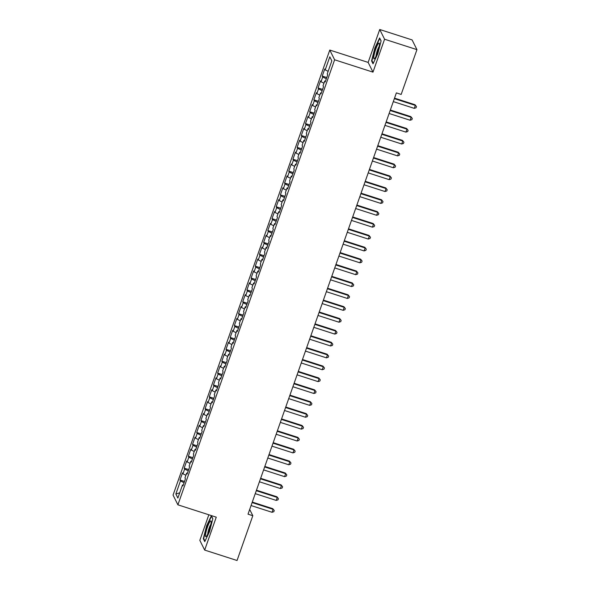 <?xml version="1.0" encoding="UTF-8"?>
<svg xmlns="http://www.w3.org/2000/svg" width="590" height="590" viewBox="0 0 590 590"><rect width="100%" height="100%" fill="white"/><g stroke="black" fill="none" stroke-linecap="round" stroke-linejoin="round"><path stroke-width="0.89" d="M208.838 514.782L199.833 540.359L204.671 550.079L237.047 560.5L252.815 515.712L249.688 509.436M329.781 50.062L173.054 495.099L177.9 504.826L334.626 59.789L329.781 50.062L368.145 62.407L372.983 72.135L384.577 39.228L379.731 29.5L368.145 62.407M379.731 29.5L412.1 39.921L416.946 49.641L384.577 39.228M329.81 56.817L331.831 60.866L329.81 56.817L325.208 69.886L324.743 68.956L322.236 76.081L322.701 77.017L321.026 81.767L320.562 80.837L318.054 87.962L318.519 88.898L316.845 93.648L316.38 92.719L313.865 99.843L314.33 100.779L312.656 105.529L312.191 104.592L309.684 111.724L310.148 112.66L308.474 117.41L308.01 116.473L305.502 123.605L305.967 124.534L304.293 129.291L303.828 128.355L301.313 135.486L301.778 136.415L300.111 141.172L299.639 140.236L297.131 147.367L297.596 148.297L295.922 153.053L295.457 152.117L292.95 159.248L293.414 160.178L291.74 164.927L291.276 163.998L288.768 171.122L289.233 172.059L287.559 176.808L287.094 175.879L284.579 183.003L285.044 183.94L283.37 188.689L282.905 187.76L280.398 194.884L280.862 195.821L279.188 200.571L278.723 199.641L276.216 206.766L276.681 207.702L275.006 212.452L274.542 211.522L272.027 218.647L272.492 219.583L270.825 224.333L270.353 223.396L267.845 230.528L268.31 231.457L266.636 236.214L266.171 235.277L263.664 242.409L264.128 243.338L262.454 248.095L261.99 247.158L259.482 254.29L259.947 255.219L258.272 259.976L257.808 259.04L255.293 266.171L255.758 267.1L254.084 271.857L253.619 270.921L251.111 278.052L251.576 278.981L249.902 283.731L249.437 282.802L246.93 289.926L247.394 290.863L245.72 295.612L245.256 294.683L242.741 301.807L243.205 302.744L241.539 307.493L241.067 306.564L238.559 313.688L239.024 314.625L237.35 319.374L236.885 318.445L234.378 325.569L234.842 326.506L233.168 331.256L232.703 330.326L230.196 337.451L230.661 338.387L228.986 343.137L228.522 342.2L226.007 349.332L226.471 350.261L224.797 355.018L224.333 354.081L221.825 361.213L222.29 362.142L220.616 366.899L220.151 365.962L217.644 373.094L218.108 374.023L216.434 378.78L215.969 377.843L213.455 384.975L213.919 385.904L212.253 390.661L211.781 389.725L209.273 396.856L209.738 397.785L208.064 402.535L207.599 401.606L205.091 408.73L205.556 409.667L203.882 414.416L203.417 413.487L200.91 420.611L201.374 421.548L199.7 426.297L199.236 425.368L196.721 432.492L197.185 433.429L195.511 438.178L195.047 437.249L192.539 444.373L193.004 445.31L191.33 450.059L190.865 449.123L188.358 456.254L188.822 457.191L187.148 461.941L186.683 461.004L184.169 468.136L184.633 469.065L182.966 473.822L182.494 472.885L179.987 480.017L184.508 481.47M331.831 60.866L327.229 73.934L327.693 74.871L325.179 81.995L324.714 81.066L323.04 85.816L323.504 86.752L320.997 93.876L320.532 92.947L318.858 97.697L319.323 98.633L316.815 105.758L316.351 104.828L314.677 109.578L315.141 110.507L312.626 117.639L312.162 116.702L310.488 121.459L310.959 122.388L308.445 129.52L307.98 128.583L306.306 133.34L306.771 134.269L304.263 141.401L303.798 140.464L302.124 145.221L302.589 146.15L300.081 153.282L299.617 152.345L297.943 157.095L298.407 158.032L295.892 165.163L295.428 164.227L293.754 168.976L294.218 169.913L291.711 177.037L291.246 176.108L289.572 180.857L290.037 181.794L287.529 188.918L287.065 187.989L285.39 192.738L285.855 193.675L283.34 200.799L282.876 199.87L281.201 204.619L281.673 205.556L279.159 212.68L278.694 211.751L277.02 216.501L277.484 217.43L274.977 224.561L274.512 223.625L272.838 228.382L273.303 229.311L270.795 236.443L270.331 235.506L268.656 240.263L269.121 241.192L266.606 248.324L266.142 247.387L264.468 252.144L264.932 253.073L262.425 260.205L261.96 259.268L260.286 264.025L260.751 264.954L258.243 272.086L257.778 271.149L256.104 275.899L256.569 276.835L254.054 283.96L253.589 283.03L251.915 287.78L252.387 288.717L249.872 295.841L249.408 294.911L247.734 299.661L248.198 300.598L245.691 307.722L245.226 306.793L243.552 311.542L244.017 312.479L241.509 319.603L241.044 318.674L239.37 323.423L239.835 324.36L237.32 331.484L236.856 330.555L235.181 335.304L235.646 336.234L233.139 343.365L232.674 342.429L231 347.185L231.464 348.115L228.957 355.246L228.492 354.31L226.818 359.067L227.283 359.996L224.768 367.128L224.303 366.191L222.629 370.948L223.101 371.877L220.586 379.009L220.122 378.072L218.447 382.822L218.912 383.758L216.405 390.89L215.94 389.953L214.266 394.703L214.731 395.639L212.223 402.764L211.758 401.834L210.084 406.584L210.549 407.52L208.034 414.645L207.569 413.715L205.895 418.465L206.36 419.401L203.852 426.526L203.388 425.597L201.714 430.346L202.178 431.283L199.671 438.407L199.206 437.478L197.532 442.227L197.997 443.156L195.482 450.288L195.017 449.351L193.343 454.108L193.815 455.038L191.3 462.169L190.835 461.233L189.161 465.989L189.626 466.919L187.119 474.05L186.654 473.114L184.98 477.871L185.444 478.8L182.937 485.931L182.472 484.995L177.87 498.063L175.85 494.014L180.452 480.946L179.987 480.017M416.946 49.641L401.171 94.437L396.377 92.888L248.021 514.17L252.815 515.712M182.966 473.822L185.902 475.252M184.633 469.065L188.254 470.835M182.472 484.995L183.232 485.083M187.148 461.941L190.083 463.371M188.822 457.191L192.436 458.954M186.654 473.114L187.414 473.202M191.33 450.059L194.265 451.49M193.004 445.31L196.618 447.073M190.835 461.233L191.603 461.321M195.511 438.178L198.454 439.609M197.185 433.429L200.799 435.191M195.017 449.351L195.784 449.44M199.7 426.297L202.636 427.728M201.374 421.548L204.988 423.31M199.206 437.478L199.966 437.566M203.882 414.416L206.817 415.854M205.556 409.667L209.17 411.429M203.388 425.597L204.147 425.685M208.064 402.535L210.999 403.973M209.738 397.785L213.351 399.548M207.569 413.715L208.336 413.804M212.253 390.661L215.188 392.092M213.919 385.904L217.54 387.667M211.758 401.834L212.518 401.923M216.434 378.78L219.369 380.211M218.108 374.023L221.722 375.786M215.94 389.953L216.7 390.042M220.616 366.899L223.551 368.33M222.29 362.142L225.904 363.905M220.122 378.072L220.889 378.161M224.797 355.018L227.74 356.449M226.471 350.261L230.085 352.031M224.303 366.191L225.07 366.279M228.986 343.137L231.922 344.567M230.661 338.387L234.274 340.15M228.492 354.31L229.252 354.398M233.168 331.256L236.103 332.686M234.842 326.506L238.456 328.269M232.674 342.429L233.434 342.517M237.35 319.374L240.285 320.805M239.024 314.625L242.638 316.388M236.856 330.555L237.623 330.636M241.539 307.493L244.474 308.931M243.205 302.744L246.827 304.506M241.044 318.674L241.804 318.762M245.72 295.612L248.656 297.05M247.394 290.863L251.008 292.625M245.226 306.793L245.986 306.881M249.902 283.731L252.837 285.169M251.576 278.981L255.19 280.744M249.408 294.911L250.175 295M254.084 271.857L257.026 273.288M255.758 267.1L259.371 268.863M253.589 283.03L254.356 283.119M258.272 259.976L261.208 261.407M259.947 255.219L263.56 256.982M257.778 271.149L258.538 271.238M262.454 248.095L265.389 249.526M264.128 243.338L267.742 245.101M261.96 259.268L262.72 259.357M266.636 236.214L269.578 237.645M268.31 231.457L271.924 233.227M266.142 247.387L266.909 247.476M270.825 224.333L273.76 225.764M272.492 219.583L276.113 221.346M270.331 235.506L271.09 235.594M275.006 212.452L277.942 213.882M276.681 207.702L280.294 209.465M274.512 223.625L275.272 223.713M279.188 200.571L282.123 202.001M280.862 195.821L284.476 197.584M278.694 211.751L279.461 211.832M283.37 188.689L286.312 190.128M285.044 183.94L288.658 185.703M282.876 199.87L283.643 199.958M287.559 176.808L290.494 178.246M289.233 172.059L292.846 173.821M287.065 187.989L287.824 188.077M291.74 164.927L294.675 166.365M293.414 160.178L297.028 161.94M291.246 176.108L292.006 176.196M295.922 153.053L298.865 154.484M297.596 148.297L301.21 150.059M295.428 164.227L296.195 164.315M300.111 141.172L303.046 142.603M301.778 136.415L305.399 138.178M299.617 152.345L300.376 152.434M304.293 129.291L307.228 130.722M305.967 124.534L309.58 126.304M303.798 140.464L304.558 140.553M308.474 117.41L311.409 118.841M310.148 112.66L313.762 114.423M307.98 128.583L308.747 128.672M312.656 105.529L315.598 106.96M314.33 100.779L317.944 102.542M312.162 116.702L312.929 116.791M316.845 93.648L319.78 95.078M318.519 88.898L322.133 90.661M316.351 104.828L317.11 104.909M321.026 81.767L323.962 83.205M322.701 77.017L326.314 78.78M320.532 92.947L321.292 93.036M325.208 69.886L328.151 71.324M324.714 81.066L325.481 81.155M372.983 72.135L334.626 59.789M204.671 550.079L216.265 517.172L177.9 504.826M180.452 480.946L184.065 482.709M179.714 492.827L175.85 494.014M373.028 63.809L377.799 53.808L381.103 40.88L379.643 37.944L374.879 47.945L371.567 60.873L373.028 63.809M212.835 518.706L211.375 515.778L206.611 525.779L203.299 538.707L204.76 541.635L209.524 531.634L212.835 518.706M322.236 76.081L326.749 77.533M318.054 87.962L322.568 89.415M313.865 99.843L318.386 101.296M309.684 111.724L314.197 113.177M305.502 123.605L310.016 125.058M301.313 135.486L305.834 136.939M297.131 147.367L301.652 148.82M292.95 159.248L297.463 160.701M288.768 171.122L293.282 172.582M284.579 183.003L289.1 184.464M280.398 194.884L284.911 196.337M276.216 206.766L280.729 208.218M272.027 218.647L276.548 220.1M267.845 230.528L272.366 231.981M263.664 242.409L268.177 243.862M259.482 254.29L263.995 255.743M255.293 266.171L259.814 267.624M251.111 278.052L255.625 279.505M246.93 289.926L251.443 291.386M242.741 301.807L247.262 303.26M238.559 313.688L243.08 315.141M234.378 325.569L238.891 327.022M230.196 337.451L234.709 338.903M226.007 349.332L230.528 350.785M221.825 361.213L226.339 362.666M217.644 373.094L222.157 374.547M213.455 384.975L217.976 386.428M209.273 396.856L213.794 398.309M205.091 408.73L209.605 410.19M200.91 420.611L205.423 422.064M196.721 432.492L201.242 433.945M192.539 444.373L197.053 445.826M188.358 456.254L192.871 457.707M184.169 468.136L188.689 469.588M372.172 61.072L371.567 60.873M203.904 538.899L203.299 538.707M394.349 98.641L415.338 105.396L414.291 108.368L393.309 101.613M394.526 98.147L415.013 104.74L416.488 106.591L416.068 107.778L414.291 108.368M415.013 104.74L416.488 106.591M390.167 110.522L411.156 117.277L410.109 120.249L389.12 113.494M390.344 110.028L410.824 116.621L412.299 118.472L411.886 119.659L410.109 120.249M410.824 116.621L412.299 118.472M385.985 122.403L406.967 129.158L405.927 132.123L384.938 125.368M386.155 121.909L406.643 128.502L408.118 130.353L407.697 131.541L405.927 132.123M406.643 128.502L408.118 130.353M374.65 58.498A8.297 1.35 -72.2 0 0 377.947 51.101A8.297 1.35 -72.2 0 0 379.385 43.505A8.297 1.35 -72.2 0 0 378.507 43.409A8.297 1.35 -72.2 0 0 374.547 53.078A8.297 1.35 -72.2 0 0 374.51 58.639A8.297 1.35 -72.2 0 0 374.65 58.498M373.278 63.285L371.958 60.645L375.166 48.114L379.783 38.424L381.066 41.012M379.149 46.463A5.679 0.929 -72.2 0 0 377.113 51.123A5.679 0.929 -72.2 0 0 376.044 56.102M206.375 536.325A8.297 1.35 -72.2 0 0 209.679 528.928A8.297 1.35 -72.2 0 0 211.109 521.331A8.297 1.35 -72.2 0 0 210.239 521.243A8.297 1.35 -72.2 0 0 206.279 530.904A8.297 1.35 -72.2 0 0 206.242 536.465A8.297 1.35 -72.2 0 0 206.375 536.325M205.01 541.119L203.69 538.471L206.891 525.941L211.515 516.257L212.798 518.839M210.881 524.289A5.679 0.929 -72.2 0 0 208.845 528.957A5.679 0.929 -72.2 0 0 207.776 533.928M381.796 134.284L402.786 141.04L401.738 144.004L380.757 137.249M381.973 133.782L402.461 140.383L403.936 142.234L403.516 143.422L401.738 144.004M402.461 140.383L403.936 142.234M377.615 146.165L398.604 152.921L397.557 155.885L376.568 149.13M377.792 145.664L398.279 152.257L399.747 154.115L399.334 155.303L397.557 155.885M398.279 152.257L399.747 154.115M373.433 158.039L394.422 164.794L393.375 167.767L372.386 161.011M373.61 157.545L394.091 164.138L395.566 165.997L395.145 167.184L393.375 167.767M394.091 164.138L395.566 165.997M369.252 169.92L390.233 176.675L389.194 179.648L368.204 172.892M369.421 169.426L389.909 176.019L391.384 177.87L390.964 179.065L389.194 179.648M389.909 176.019L391.384 177.87M365.062 181.801L386.052 188.557L385.005 191.529L364.023 184.773M365.24 181.307L385.727 187.9L387.202 189.751L386.782 190.939L385.005 191.529M385.727 187.9L387.202 189.751M360.881 193.682L381.87 200.438L380.823 203.41L359.834 196.654M361.058 193.188L381.538 199.781L383.013 201.632L382.6 202.82L380.823 203.41M381.538 199.781L383.013 201.632M356.699 205.563L377.681 212.319L376.641 215.291L355.652 208.536M356.869 205.069L377.357 211.663L378.832 213.514L378.411 214.701L376.641 215.291M377.357 211.663L378.832 213.514M352.51 217.445L373.5 224.2L372.452 227.172L351.47 220.417M352.687 216.95L373.175 223.544L374.65 225.395L374.23 226.582L372.452 227.172M373.175 223.544L374.65 225.395M348.329 229.326L369.318 236.081L368.271 239.053L347.281 232.298M348.506 228.832L368.993 235.425L370.461 237.276L370.048 238.463L368.271 239.053M368.993 235.425L370.461 237.276M344.147 241.207L365.136 247.962L364.089 250.927L343.1 244.172M344.324 240.713L364.804 247.306L366.279 249.157L365.859 250.344L364.089 250.927M364.804 247.306L366.279 249.157M339.965 253.088L360.947 259.843L359.907 262.808L338.918 256.053M340.135 252.586L360.623 259.187L362.098 261.038L361.677 262.226L359.907 262.808M360.623 259.187L362.098 261.038M335.776 264.969L356.766 271.717L355.718 274.689L334.737 267.934M335.953 264.468L356.441 271.061L357.916 272.919L357.496 274.107L355.718 274.689M356.441 271.061L357.916 272.919M331.595 276.843L352.584 283.598L351.537 286.57L330.548 279.815M331.772 276.349L352.252 282.942L353.727 284.8L353.314 285.988L351.537 286.57M352.252 282.942L353.727 284.8M327.413 288.724L348.395 295.479L347.355 298.452L326.366 291.696M327.583 288.23L348.07 294.823L349.546 296.674L349.125 297.862L347.355 298.452M348.07 294.823L349.546 296.674M323.224 300.605L344.213 307.361L343.166 310.333L322.184 303.577M323.401 300.111L343.889 306.704L345.364 308.555L344.944 309.743L343.166 310.333M343.889 306.704L345.364 308.555M319.043 312.486L340.032 319.242L338.985 322.214L317.995 315.458M319.219 311.992L339.707 318.585L341.175 320.436L340.762 321.624L338.985 322.214M339.707 318.585L341.175 320.436M314.861 324.367L335.85 331.123L334.803 334.095L313.814 327.339M315.038 323.873L335.518 330.466L336.993 332.318L336.573 333.505L334.803 334.095M335.518 330.466L336.993 332.318M310.679 336.248L331.661 343.004L330.621 345.976L309.632 339.221M310.849 335.754L331.337 342.348L332.812 344.199L332.391 345.386L330.621 345.976M331.337 342.348L332.812 344.199M306.49 348.13L327.48 354.885L326.432 357.85L305.45 351.102M306.667 347.635L327.155 354.229L328.63 356.08L328.21 357.267L326.432 357.85M327.155 354.229L328.63 356.08M302.309 360.011L323.298 366.766L322.251 369.731L301.261 362.975M302.486 359.509L322.966 366.11L324.441 367.961L324.028 369.148L322.251 369.731M322.966 366.11L324.441 367.961M298.127 371.892L319.109 378.647L318.069 381.612L297.08 374.856M298.297 371.39L318.784 377.983L320.259 379.842L319.839 381.029L318.069 381.612M318.784 377.983L320.259 379.842M293.938 383.766L314.927 390.521L313.88 393.493L292.898 386.738M294.115 383.271L314.603 389.865L316.078 391.723L315.657 392.911L313.88 393.493M314.603 389.865L316.078 391.723M289.756 395.647L310.746 402.402L309.698 405.374L288.709 398.619M289.933 395.152L310.421 401.746L311.889 403.597L311.476 404.792L309.698 405.374M310.421 401.746L311.889 403.597M285.575 407.528L306.564 414.283L305.517 417.255L284.528 410.5M285.752 407.034L306.232 413.627L307.707 415.478L307.287 416.665L305.517 417.255M306.232 413.627L307.707 415.478M281.393 419.409L302.375 426.164L301.335 429.137L280.346 422.381M281.563 418.915L302.05 425.508L303.526 427.359L303.105 428.547L301.335 429.137M302.05 425.508L303.526 427.359M277.204 431.29L298.193 438.046L297.146 441.018L276.164 434.262M277.381 430.796L297.869 437.389L299.344 439.24L298.923 440.428L297.146 441.018M297.869 437.389L299.344 439.24M273.023 443.171L294.012 449.927L292.965 452.899L271.975 446.143M273.2 442.677L293.68 449.27L295.155 451.121L294.735 452.309L292.965 452.899M293.68 449.27L295.155 451.121M268.841 455.052L289.823 461.808L288.783 464.78L267.794 458.024M269.011 454.558L289.498 461.151L290.973 463.002L290.553 464.19L288.783 464.78M289.498 461.151L290.973 463.002M264.652 466.933L285.641 473.689L284.594 476.654L263.612 469.898M264.829 466.439L285.317 473.033L286.792 474.884L286.371 476.071L284.594 476.654M285.317 473.033L286.792 474.884M260.47 478.815L281.459 485.57L280.412 488.535L259.423 481.779M260.647 478.313L281.135 484.914L282.603 486.765L282.19 487.952L280.412 488.535M281.135 484.914L282.603 486.765M256.289 490.696L277.278 497.451L276.231 500.416L255.241 493.66M256.466 490.194L276.946 496.787L278.421 498.646L278.001 499.833L276.231 500.416M276.946 496.787L278.421 498.646M252.107 502.569L273.089 509.325L272.049 512.297L251.06 505.542M252.277 502.075L272.764 508.669L274.239 510.527L273.819 511.714L272.049 512.297M272.764 508.669L274.239 510.527"/></g></svg>
